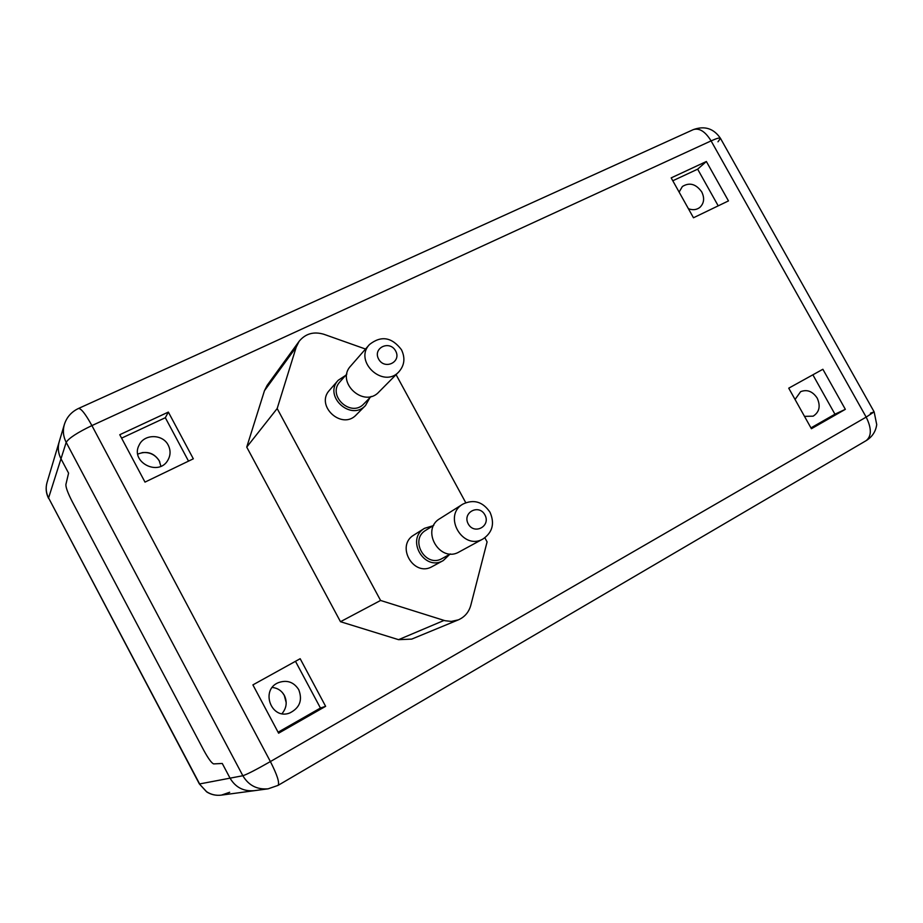<?xml version="1.0" encoding="UTF-8"?>
<svg xmlns="http://www.w3.org/2000/svg" width="923" height="923" viewBox="0 0 923 923"><rect width="100%" height="100%" fill="white"/><g stroke="black" fill="none" stroke-linecap="round" stroke-linejoin="round"><path stroke-width="1.38" d="M395.632 350.948C401.793 362.012 384.637 370.308 378.626 359.093C372.488 347.948 389.691 339.791 395.632 350.948M401.436 349.679C391.756 337.057 381.095 335.349 369.465 344.544C353.417 361.331 383.357 389.01 398.874 371.819C404.551 365.335 405.405 357.951 401.436 349.679M398.874 371.819L378.926 391.963C363.974 408.508 335.314 382.099 350.763 365.923L369.465 344.544M484.898 514.884C491.14 526.075 474.341 535.259 468.238 523.906C462.019 512.611 478.887 503.577 484.898 514.884M490.021 512.253C482.764 501.662 473.695 498.962 462.804 504.154C442.394 515.784 462.954 551.043 483.087 538.917C492.547 532.363 494.866 523.479 490.021 512.253M483.087 538.917L459.285 551.85C439.89 563.526 420.265 529.802 439.913 518.611L462.804 504.154M371.184 396.417L363.916 403.824C351.155 418.027 326.742 395.552 339.999 381.764L346.875 373.977M450.482 553.938L442.255 558.45C425.699 568.487 409.004 539.782 425.826 530.252L433.787 525.279M449.743 554.342L443.294 560.538C424.407 571.902 405.416 539.228 424.534 528.314L433.072 525.729M443.294 560.538L432.322 566.503C413.792 577.648 395.229 545.689 413.977 534.982L424.534 528.314M369.811 397.825L365.52 405.497C350.948 421.615 323.154 396.048 338.199 380.288L345.571 375.453M365.52 405.497L356.313 414.796C342.018 430.603 314.812 405.624 329.569 390.152L338.199 380.288M484.863 537.809L487.09 541.905L470.799 605.292C468.861 612.191 464.707 617.049 458.35 619.864L451.289 621.41L445.059 620.717L380.576 600.458L277.165 408.543L296.225 347.106L299.121 341.314C305.49 333.618 313.728 331.276 323.869 334.276L365.531 349.044M458.35 619.864L411.704 639.108L398.563 639.674L340.483 621.71L246.741 447.101L264.463 390.717L267.139 385.376L299.121 341.314M396.071 374.646L465.734 502.666M340.483 621.71L380.576 600.458M246.741 447.101L277.165 408.543M65.879 484.552L68.579 473.141L60.987 458.789L68.579 473.141L65.879 484.552C65.787 487.471 67.875 493.09 72.132 501.431C67.875 493.09 65.787 487.471 65.879 484.552M717.979 141.807L720.471 138.346C719.79 137.515 716.663 138.358 711.091 140.884C705.264 131.504 699.346 127.743 693.311 129.624L78.478 408.474C81.074 408.324 85.551 414.035 91.908 425.584C77.324 432.599 68.752 438.194 66.191 442.359L242.853 775.735L230.046 778.158C235.55 787.423 243.637 791.599 254.31 790.676C243.637 791.599 235.55 787.423 230.046 778.158L222.27 763.471L230.046 778.158L199.622 783.939L48.584 497.935L199.356 783.915L206.36 791.553C210.906 794.599 215.913 795.788 221.393 795.118L229.689 792.269M203.81 750.376L72.132 501.431L203.81 750.376C208.344 758.671 211.632 763.171 213.663 763.898C211.632 763.171 208.344 758.671 203.81 750.376M222.27 763.471L213.663 763.898L222.27 763.471M282 713.664C286.603 708.045 287.399 701.976 284.365 695.434C281.665 690.716 277.638 688.05 272.273 687.439M298.74 689.666C302.744 700.211 299.721 707.987 289.684 713.018C271.27 720.252 260.055 689.885 278.411 682.639C287.007 679.663 293.779 682.005 298.74 689.666M679.12 192.099L682.374 186.515C689.493 182.131 695.942 183.919 701.722 191.88C704.734 198.087 704.122 203.256 699.888 207.387C696.611 209.902 692.781 210.34 688.408 208.713M795.061 399.474L800.633 391.664C807.14 389.183 812.667 391.34 817.201 398.113C820.755 406.097 819.416 412.108 813.163 416.169L804.498 416.365M160.89 466.242L159.218 460.704C153.887 452.801 146.734 450.609 137.769 454.104M168.24 445.198C170.755 450.274 170.651 455.247 167.917 460.116C158.687 477.041 129.705 461.881 139.188 444.99C144.311 433.718 162.84 433.925 168.24 445.198M693.473 217.77L671.183 177.885L706.372 161.502L728.466 200.902L693.473 217.77M718.209 205.852L697.65 169.163L672.786 180.77M706.372 161.502L697.65 169.163M811.409 428.722L788.738 388.179L822.878 369.269L845.341 409.327L811.409 428.722M810.948 427.903L834.946 414.196L812.875 374.819M845.341 409.327L834.946 414.196M278.608 733.197L252.902 684.889L300.171 658.71L325.623 706.326L278.608 733.197M278.088 732.227L320.443 708.033L295.475 661.306M325.623 706.326L320.443 708.033M144.992 482.106L119.771 434.71L168.355 412.085L193.322 458.812L144.992 482.106M188.523 461.119L165.332 417.715L121.594 438.137M168.355 412.085L165.332 417.715M278.042 785.392L268.143 788.819C257.032 789.765 248.599 785.404 242.853 775.735C246.972 774.409 256.156 769.69 270.393 761.567C277.2 774.939 279.75 782.877 278.042 785.392L866.178 440.629C871.693 436.141 871.693 428.295 866.166 417.104L874.139 411.866L870.412 413.204M866.178 440.629C872.235 436.879 875.742 431.537 876.723 424.58L874.139 411.866L720.471 138.346C713.733 128.459 704.687 125.551 693.311 129.624M78.478 408.474C71.406 411.854 66.698 417.184 64.356 424.488L64.356 424.488C62.614 430.614 63.225 436.567 66.191 442.359L60.987 458.789C58.149 453.239 57.572 447.517 59.234 441.632C57.572 447.517 58.149 453.239 60.987 458.789L48.584 497.935C46.046 492.963 45.527 487.806 47.038 482.487C45.481 488.013 46 493.32 48.596 498.42M282.507 692.712L284.272 695.365L286.199 702.668M142.142 452.616C149.78 451.935 155.549 454.808 159.437 461.212L159.783 461.892M264.463 390.717L296.225 347.106M398.563 639.674L444.044 620.429M270.393 761.567L91.908 425.584L711.091 140.884L866.166 417.104L270.393 761.567M268.143 788.819L221.393 795.118C216.155 795.764 211.321 794.738 206.89 792.038L199.356 783.915M64.356 424.488L47.038 482.487"/></g></svg>

